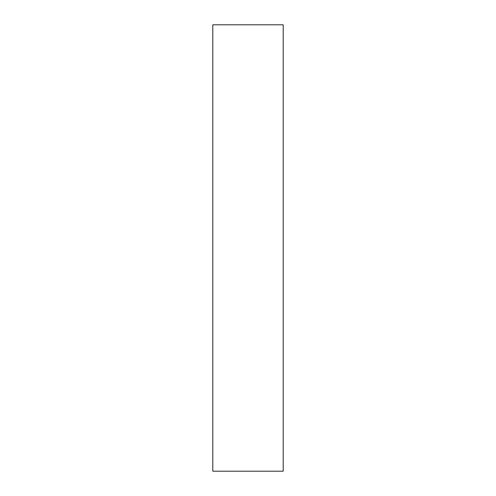 <?xml version="1.0" encoding="UTF-8"?>
<svg xmlns="http://www.w3.org/2000/svg" width="496" height="496" viewBox="0 0 496 496"><rect width="100%" height="100%" fill="white"/><g stroke="black" fill="none" stroke-linecap="round" stroke-linejoin="round"><path stroke-width="0.74" d="M212.79 471.2L212.79 24.8L283.21 24.8L283.21 471.2L212.79 471.2"/></g></svg>
